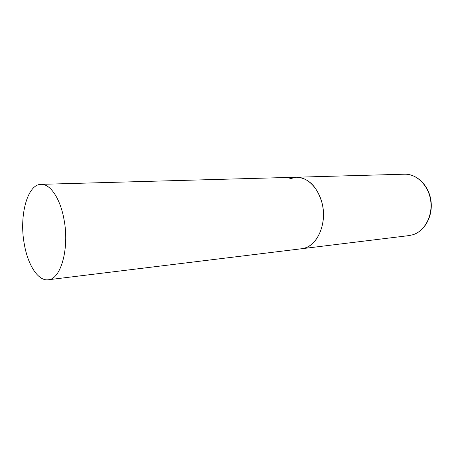 <?xml version="1.0" encoding="UTF-8"?>
<svg xmlns="http://www.w3.org/2000/svg" width="454" height="454" viewBox="0 0 454 454"><rect width="100%" height="100%" fill="white"/><g stroke="black" fill="none" stroke-linecap="round" stroke-linejoin="round"><path stroke-width="0.68" d="M305.502 247.822L301.598 248.747C316.62 247.691 327.692 224.009 322.005 202.864C317.006 186.35 308.414 177.803 296.229 177.225C308.436 176.719 320.706 190.408 323.027 208.25C325.467 226.069 317.323 243.787 305.502 247.822M288.926 178.989L296.229 177.225L404.531 174.205C416.653 173.734 428.576 185.385 430.681 200.6C432.906 215.792 424.757 231.046 413.015 234.712L409.133 235.575L413.072 234.707M63.974 219.288C60.246 198.409 50.173 183.739 41.076 184.347C27.263 184.216 19.011 215.985 24.261 243.883C27.762 264.898 38.108 281.225 48.232 279.777C60.898 279.38 69.672 248.054 63.974 219.288M48.232 279.777L409.133 235.575M404.531 174.205C417.016 173.797 428.837 185.533 430.942 200.566C433.139 215.605 425.16 230.814 413.168 234.673M296.229 177.225L41.076 184.347"/></g></svg>
